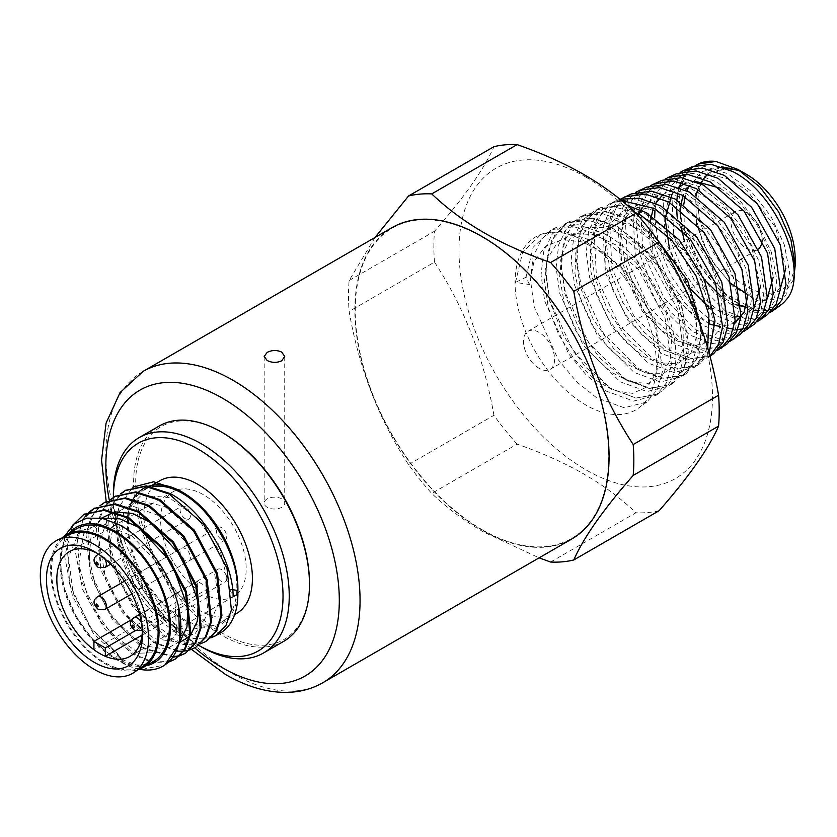 <?xml version="1.0" encoding="UTF-8"?>
<svg xmlns="http://www.w3.org/2000/svg" width="837" height="837" viewBox="0 0 837 837"><rect width="100%" height="100%" fill="white"/><g stroke="black" fill="none" stroke-linecap="round" stroke-linejoin="round"><path stroke-width="0.63" stroke-dasharray="4.18 3.14" d="M144.519 665.028A75.382 43.524 60 0 1 104.813 662.58A75.382 43.524 60 0 1 55.033 594.27A75.382 43.524 60 0 1 69.251 534.644M61.896 538.013A76.669 44.267 -120 0 0 56.163 600.558A76.669 44.267 -120 0 0 104.813 663.626A76.669 44.267 -120 0 0 137.927 669.715M153.527 661.439A76.669 44.267 60 0 1 115.192 657.641A76.669 44.267 60 0 1 65.108 590.075A76.669 44.267 60 0 1 76.858 528.639M69.325 532.991A78.134 45.114 -120 0 0 59.94 563.144A78.134 45.114 -120 0 0 115.192 658.834L115.192 658.834A78.134 45.114 -120 0 0 145.994 665.792M65.108 535.481L59.94 560.623L64.25 588.673L76.47 617.267L94.55 641.937L115.736 659.148L115.192 658.834L115.736 659.148L117.787 653.854L122.526 660.592L93.65 633.923L72.453 595.975L64.658 556.427L72.484 525.395M139.287 669.244A85.468 49.352 -120 0 1 120.382 661.837L115.736 659.148M125.634 490.325L114.763 501.101L108.465 517.287L111.143 560.068L132.455 604.576L164.931 636.11L187.404 644.532L206.373 641.1M115.255 496.31L104.395 507.086L98.086 523.271L100.775 566.063L122.076 610.56L154.552 642.105L177.036 650.516L195.994 647.085M104.887 502.305L94.016 513.081L87.707 529.266L90.396 572.048L111.698 616.555L144.173 648.089L173.855 656.668M179.568 655.633L180.091 655.476M94.508 508.289L83.637 519.066L77.339 535.261L80.017 578.043L101.329 622.55L133.805 654.084L152.815 661.931L169.712 661.471M84.129 514.284L73.269 525.061L66.96 541.246L69.638 584.038L90.951 628.535L123.426 660.079L145.91 668.491L164.868 665.059M232.696 589.719L229.683 589.258L220.706 552.995L198.338 518.992L168.99 497.46L141.171 495.284L123.541 513.311L120.926 546.027L133.92 583.964L158.308 615.394L186.128 630.753L208.831 625.794L219.148 601.887L213.508 566.837L193.556 531.464L164.816 506.458L135.992 499.971L115.768 513.97L109.762 544.364L119.733 582.332L142.206 615.833L170.005 635.116L194.592 634.488L207.9 614.117L205.651 580.69L188.325 544.343L160.641 516.251L131.242 505.579L108.632 515.404L99.3 543.15L106.048 580.386L126.335 615.603L153.788 638.6L179.861 642.335M189.413 636.538L190.438 635.429M115.516 511.909L113.842 512.202M101.476 518.176L91.233 534.665L89.12 558.038L95.303 585.356L108.507 611.47L126.921 633.117L146.935 646.195L165.893 649.146L180.06 641.424M102.564 518.396L83.648 533.734L78.772 564.379L89.308 601.803L111.719 634.467L139.078 653.163L163.288 652.567L176.617 632.824L174.954 600.234L158.549 564.305L131.765 535.816L102.71 523.69L79.421 531.338L68.446 557.003L73.018 592.868L91.275 628.503L117.787 653.854M229.683 589.258L233.146 596.729M220.183 633.117A85.468 49.352 60 0 1 177.444 628.89A85.468 49.352 60 0 1 119.304 506.5L132.759 487.186M210.819 637.867L193.724 638.558L174.399 630.648C136.797 609.399 106.404 542.648 119.304 506.5M237.886 588.003A78.134 45.114 60 0 1 182.633 619.903A78.134 45.114 60 0 1 127.758 517.036M128.427 512.443A78.134 45.114 60 0 1 129.714 507.222M132.821 499.741A78.134 45.114 60 0 1 133.188 499.093M138.011 492.721A78.134 45.114 60 0 1 138.597 492.156M147.448 486.6A78.134 45.114 60 0 1 148.787 486.14M180.771 491.267A78.134 45.114 60 0 1 182.633 492.302M152.219 486.726A76.669 44.267 -120 0 0 144.299 489.708A76.669 44.267 -120 0 0 132.549 551.144A76.669 44.267 -120 0 0 182.633 618.7A76.669 44.267 -120 0 0 220.968 622.498A76.669 44.267 -120 0 0 202.366 509.189M169.315 661.826L152.219 662.517L132.895 654.607L103.955 627.823L82.737 589.74L75.037 550.108L83.041 519.128M173.521 657.139L143.273 648.612L111.991 618.731L90.605 576.39L86.023 534.477L90.794 517.779L99.938 505.715M183.899 651.144L183.324 651.196M176.973 651.134L153.652 642.628L122.359 612.736L100.984 570.405L96.401 528.492L101.172 511.784L110.317 499.731M200.441 643.862L183.345 644.542L164.021 636.633L132.738 606.741L111.363 564.41L106.77 522.497L111.541 505.799L120.685 493.736M120.382 661.837L122.526 660.592M236.536 613.511A76.669 44.267 60 0 1 198.202 609.713A76.669 44.267 60 0 1 148.107 542.156A76.669 44.267 60 0 1 159.867 480.72M113.372 498.151L113.372 497.45A119.953 69.251 -120 0 0 113.372 498.151A119.953 69.251 -120 0 0 198.202 645.055M113.372 494.552A124.357 71.794 -120 0 0 201.309 646.855M283.722 641.33A124.357 71.794 60 0 1 221.543 635.178A124.357 71.794 60 0 1 133.606 482.876A124.357 71.794 60 0 1 159.365 425.939M222.579 432.698A122.893 70.946 -120 0 0 135.688 482.876A122.893 70.946 -120 0 0 222.579 633.379A122.893 70.946 -120 0 0 309.481 583.211M571.849 538.944A179.746 103.778 60 0 1 481.976 530.051A179.746 103.778 60 0 1 364.545 371.649A179.746 103.778 60 0 1 392.093 227.612M481.976 529.633A179.233 103.485 -120 0 0 608.708 456.458A179.233 103.485 -120 0 0 481.976 236.934A179.233 103.485 -120 0 0 355.233 310.108A179.233 103.485 -120 0 0 481.976 529.633M267.191 498.894A10.274 5.932 0 0 0 264.189 503.089A10.274 5.932 0 0 0 270.529 508.572A10.274 5.932 0 0 0 281.724 507.285A10.274 5.932 0 0 0 284.726 503.089A10.274 5.932 0 0 0 278.386 497.607A10.274 5.932 0 0 0 267.191 498.894M374.997 237.488L349.134 280.521A201.759 116.489 -120 0 0 349.134 311.416C359 368.217 378.805 419.274 408.561 464.598A201.759 116.489 -120 0 0 431.735 493.422C446.853 507.839 464.169 520.719 483.681 532.06L539.112 557.85M550.6 562.045L635.963 512.757C620.845 498.339 603.529 485.46 584.017 474.129C564.389 462.861 542.083 452.859 517.099 444.133L431.735 493.422M517.099 444.133A201.759 116.489 60 0 1 493.935 415.309C484.068 358.508 464.253 307.451 434.497 262.127L349.134 311.416M408.561 464.598L493.935 415.309M434.497 262.127A201.759 116.489 60 0 1 434.497 231.242C464.253 197.312 484.068 169.126 493.935 146.684M349.134 280.521L434.497 231.242M659.137 510.696A201.759 116.489 60 0 1 635.963 512.757M585.733 177.036A179.233 103.485 60 0 1 712.465 396.55A179.233 103.485 60 0 1 585.733 469.724A179.233 103.485 60 0 1 458.99 250.211A179.233 103.485 60 0 1 585.733 177.036M585.733 241.788A99.927 57.69 -120 0 0 538.84 235.27A99.927 57.69 -120 0 0 519.672 314.199A99.927 57.69 -120 0 0 585.733 404.972A99.927 57.69 -120 0 0 638.589 408.037A99.927 57.69 -120 0 0 650.171 327.121A99.927 57.69 -120 0 0 585.733 241.788M670.259 177.203L656.459 192.594L651.05 216.867L654.743 246.423L666.859 276.859L685.44 303.59L707.558 322.632L729.697 331.138L748.351 327.842L760.551 313.31L764.286 289.801L758.824 260.945L744.836 231.211L724.319 205.201L700.245 186.965L676.139 179.39L655.549 183.721L641.487 199.405L635.984 224.17L639.761 254.322L652.138 285.354L671.128 312.63L693.706 332.048L716.305 340.701L735.357 337.321L747.818 322.486L751.636 298.485L746.07 269.043L731.831 238.712L710.927 212.179L686.382 193.577L661.816 185.835L640.839 190.24L626.505 206.226L620.908 231.462L624.779 262.201L637.417 293.839L656.794 321.649L679.832 341.444L702.902 350.264L722.352 346.821L735.074 331.682L738.987 307.2L733.338 277.162L718.826 246.214L697.514 219.148L672.509 200.169L647.482 192.269L626.097 196.758L611.512 213.058L605.831 238.775L609.796 270.1L622.697 302.345L642.471 330.678L665.97 350.849L689.5 359.826L709.337 356.311L722.331 340.868L726.338 315.915L720.594 285.291L705.832 253.737L684.132 226.136L658.656 206.781L633.159 198.714L611.387 203.276L596.54 219.869L590.755 246.078L594.814 277.999L607.986 310.851L628.148 339.717L652.117 360.255L676.118 369.399L696.353 365.79L709.598 350.044L713.689 324.599L707.851 293.389L692.816 261.238L670.73 233.105L644.804 213.383L618.836 205.159L596.676 209.784L581.558 226.681L575.678 253.37L579.832 285.877L593.255 319.336L613.814 348.736L638.244 369.651L662.705 378.962L683.337 375.29L696.855 359.23L701.04 333.304L695.108 301.508L679.811 268.74L657.327 240.073L630.92 219.974L604.502 211.594L581.945 216.312L566.565 233.513L560.612 260.684L564.849 293.777L578.545 327.842L599.491 357.765L624.381 379.056L649.303 388.525L670.322 384.779L684.101 368.426L688.391 342.019L682.375 309.627L666.817 276.262L643.935 247.061L617.078 226.586L590.19 218.038L567.235 222.83L551.593 240.334L545.536 267.986L549.867 301.676L563.824 336.348L585.168 366.805L610.529 388.462L635.921 398.088L657.338 394.258L662.151 390.795C697.284 365.141 660.655 261.374 603.414 233.303L578.032 224.703L555.831 227.674L541.78 238.807L533.075 256.823L530.48 280.154L534.184 306.708L558.342 359.837L576.473 381.682L596.499 397.701L624.214 407.765L646.928 401.99L657.348 389.456L662.59 371.063L656.009 323.27L628.932 274.295L589.583 239.937L563.803 231.19L541.215 234.203L522.696 252.083L515.498 282.383L529.402 284.528L533.891 262.044L545.274 246.455L562.255 239.539L582.908 242.05L604.858 253.611L625.605 272.789L642.774 297.229L654.419 323.982L659.274 349.803L656.867 371.586L647.576 386.715L632.626 393.338L613.887 390.649L593.674 378.941L574.485 359.554L558.687 334.758L548.225 307.451L544.427 280.834L547.817 258.005L558.07 241.6L574.046 233.513L593.925 234.632L615.425 244.739L636.099 262.567L653.582 285.94L665.886 312.013L671.672 337.646L670.353 359.743L662.182 375.635L648.246 383.398L630.292 382.08L610.56 371.806L591.477 353.769L575.396 330.06L564.305 303.465L559.608 277.078L561.93 253.977L571.064 236.85L586.026 227.664L605.088 227.434L626.097 236.107L646.635 252.586L664.358 274.86L677.269 300.201L683.923 325.562L683.662 347.878L676.599 364.451L663.678 373.281L646.551 373.292L627.342 364.44L608.426 347.742L592.125 325.164L580.47 299.322L574.914 273.239L576.201 249.97L584.257 232.194L598.183 221.983L616.419 220.445L636.873 227.716L657.223 242.856L675.124 263.99L688.569 288.556L696.049 313.561L696.792 336.014L690.818 353.193L678.933 363.017L662.642 364.283L644.009 356.824L625.302 341.486L608.865 320.048L596.708 295.011L590.357 269.315L590.65 245.942L597.628 227.612L610.529 216.438L627.907 213.676L647.775 219.576L667.874 233.366L685.901 253.339L699.805 277.057L708.06 301.665L709.776 324.17L704.859 341.862L693.988 352.607L678.577 355.087L660.539 348.977L642.125 334.978L625.595 314.712L612.998 290.533L605.915 265.287L605.256 241.903L611.177 223.092L623.063 211.039L639.562 207.095L658.803 211.656L678.598 224.107L696.677 242.908L710.99 265.748L719.956 289.864L722.593 312.347L718.711 330.479L708.866 342.061L694.344 345.691L676.955 340.91L658.865 328.23L642.314 309.156L621.577 261.144L620.008 237.823L624.915 218.624L635.775 205.766L651.385 200.702L638.819 214.178M529.402 284.528L526.023 277.246L515.498 282.383M526.023 277.246L533.159 247.302L551.468 229.631L573.805 226.639L599.292 235.281L638.223 269.232L664.996 317.652L671.504 364.88L666.325 383.022L656.051 395.388L633.609 401.09L606.239 391.12L586.455 375.279L568.553 353.685L544.709 301.174L541.058 274.934L543.631 251.874L552.242 234.067L566.136 223.071L588.087 220.131L613.176 228.616L651.427 261.939L677.803 309.533L684.227 355.955L679.152 373.804L669.056 385.962L647.022 391.559L620.123 381.756L583.086 344.928L559.691 293.327L556.113 267.537L558.656 244.864L567.13 227.34L580.805 216.521L602.399 213.623L627.07 221.962L654.68 243.347L677.844 273.919M786.11 299.908L778.358 306.562L754.158 309.219L726.035 294.279L700.747 265.35L684.384 229.369L699.732 265.904L724.015 295.419L751.155 310.945L774.371 308.863L786.048 294.927L789.584 272.381L784.3 244.707L770.846 216.187L751.113 191.244L727.97 173.761L704.796 166.511L684.99 170.685L671.452 185.762L666.126 209.553L669.726 238.524L681.58 268.353L699.774 294.561L721.421 313.237L743.089 321.575L761.367 318.353M763.825 316.731L774.194 301.791L776.841 279.15L771.285 252.01L758.155 224.201L739.134 199.656L716.744 181.849L693.978 173.343L673.879 175.414M642.544 207.262L654.513 196.977L670.542 194.32L688.872 199.541L707.474 211.949L737.47 251.728L747.87 295.43M734.75 323.166L720.27 326.514M709.975 324.327L686.591 309.313L666.022 283.209L652.933 251.571L650.37 221.146M652.996 209.449L655.727 203.36M662.831 194.55L675.731 188.377L691.467 188.911L725.281 208.999L751.532 246.507L760.54 286.327M754.085 307.775L741.906 316.187M735.43 317.003L709.023 306.949M690.138 288.514L669.579 249.552M671.975 194.456L678.525 187.247M684.844 183.554L695.495 181.357M720.312 188.241L741.122 204.458L758.479 227.319L769.726 253.015L773.2 277.256M767.33 297.867L754.838 306.698M754.189 306.855L745.997 307.305M735.21 304.532L721.337 296.392M704.88 279.997L684.363 241.014M680.973 226.136L680.272 209.365M682.594 196.936L685.482 190.104M686.696 188.063L697.619 177.936L712.454 174.933L729.561 179.327L747.033 190.533L775.533 227.287L785.859 268.196M780.544 287.949L767.77 297.208M767.383 297.292L747.786 294.572M731.109 283.597L714.924 265.183L702.588 242.291L695.966 218.133L696.102 196.099M697.399 190.69L700.37 183.47M701.416 181.671L703.498 178.7M706.867 175.153L726.296 168.478M738.36 170.486L733.505 169.398M684.384 229.369L683.798 204.343M684.948 197.814L687.031 190.857M688.077 188.252L701.699 171.721L721.599 166.689M767.466 314.67L765.3 316.083L746.97 319.263L725.24 310.799L693.999 279.694L673.795 236.044L671.839 194.33L678.294 178.658L689.186 168.258L692 166.825M727.531 327.989L710.895 320.487L689.489 302.084L671.264 276.315L659.033 246.842L654.66 217.808M654.973 210.129L655.926 203.454M656.062 202.763L662.611 186.065L673.963 175.069L676.861 173.594M754.032 324.411L750.046 326.775M746.646 328.114L742.597 329.056M737.868 329.422L733.442 329.161M740.578 334.151L738.339 335.606L719.224 338.954L696.53 330.176L663.961 297.836L642.858 252.418L640.744 209.02L647.44 192.677L658.761 181.87L661.69 180.373M719.778 347.637L702.117 348.255L682.197 339.853L648.937 306.876L627.384 260.569L625.229 216.302L632.04 199.677L643.559 188.66L646.541 187.143M727.144 343.881L723.576 346.068M713.71 353.622L711.335 355.16L691.435 358.654L667.853 349.542L633.923 315.957L611.931 268.792L609.681 223.678L616.607 206.697L628.346 195.471L631.391 193.912M709.117 353.214L700.255 363.363L697.859 364.922L677.562 368.489L653.488 359.23L618.888 325.018L596.446 276.942L594.134 230.991L601.186 213.697L613.134 202.261L619.997 199.258M701.835 329.433L698.926 355.83L686.821 373.103L684.352 374.694L663.657 378.334L639.154 368.908L603.864 334.057L580.972 285.082L576.975 260.391L578.618 238.283L585.785 220.696L597.942 209.051L601.081 207.461L627.394 205.473M662.151 390.795L657.39 394.227L635.911 398.035L610.435 388.295L573.826 352.199L550.035 301.456L545.86 275.844L547.524 252.962L554.931 234.726L567.517 222.663L570.771 220.999L592.68 218.059L617.622 226.482L655.769 259.669L682.029 307.033L688.422 353.068L683.41 370.749L673.387 382.833L670.866 384.465L649.784 388.19L624.8 378.596L588.861 343.139L565.519 293.306L561.418 268.102L563.06 245.649L570.353 227.716L582.719 215.862L585.931 214.23L607.432 211.332L631.966 219.608L655.214 236.693M742.44 172.234A68.728 39.684 60 0 1 746.552 174.41M780.576 305.181A81.806 47.228 60 0 1 723.942 293.138A81.806 47.228 60 0 1 681.391 220.717M680.104 212.818A81.806 47.228 60 0 1 698.529 163.916M695.149 165.621L691.299 168.289M688.6 170.758L685.566 174.337M683.212 177.957L680.994 182.414M679.173 187.478L677.824 192.918M676.84 199.97L676.547 206.739M677.154 217.055L689.489 257.691L714.223 292.971L744.041 313.048L770.166 312.421M795.15 258.591A68.728 39.684 60 0 1 752.505 289.665A68.728 39.684 60 0 1 699.408 216.971A68.728 39.684 60 0 1 729.037 168.07L707.474 172.914L695.568 193.41L696.51 224.536L710.069 258.403L732.752 286.327L758.636 301.027L780.921 298.61L793.622 279.485M688.098 294.739L695.735 320.613L697.221 344.31L692.481 363.561L682.061 376.545L660.414 382.028L634.007 372.381L597.67 336.212L574.684 285.49L571.169 260.119L573.68 237.823L582.018 220.602L595.463 209.961L613.939 206.865L635.042 212.378M707.683 348.098L695.076 367.119L673.827 372.496L647.89 363.007L612.203 327.445L589.656 277.581L586.224 252.669L588.704 230.771L596.907 213.864L610.131 203.412L621.472 200.472M709.933 356.238L708.081 357.702L687.24 362.965L661.774 353.643L627.813 320.236L605.549 273.27L602.734 227.926L609.315 210.683L620.688 199.049M717.194 350.619L698.037 353.12L675.658 344.269L642.345 311.448L620.499 265.266L617.8 220.696L624.329 203.747L635.576 192.364M730.45 341.067L711.596 343.62L689.542 334.894L656.815 302.596L635.409 257.147L632.877 213.383L639.363 196.789L650.464 185.678M743.685 331.525L725.156 334.109L703.425 325.53L671.253 293.693L650.307 248.997L647.953 206.101L654.388 189.853L665.363 178.982M756.93 321.973L738.705 324.599L717.319 316.156L685.796 284.936L665.269 241.046L663.03 198.85L669.412 182.905L680.251 172.307M762.109 239.916A22.013 12.712 -120 0 0 746.552 212.556A22.013 12.712 -120 0 0 735.545 211.468A22.013 12.712 -120 0 0 732.176 229.108A22.013 12.712 -120 0 0 746.552 248.495A22.013 12.712 -120 0 0 757.558 249.593A22.013 12.712 -120 0 0 758.406 249.018M539.038 368.311A22.013 12.712 60 0 1 524.663 348.914A22.013 12.712 60 0 1 528.032 331.274A22.013 12.712 60 0 1 539.038 332.362A22.013 12.712 60 0 1 553.414 351.76A22.013 12.712 60 0 1 550.045 369.399A22.013 12.712 60 0 1 539.038 368.311M99.634 554.607L94.445 551.614L99.624 554.607A60.526 34.945 60 0 1 99.634 554.607A60.526 34.945 60 0 1 142.426 628.733A60.526 34.945 60 0 1 142.353 631.6M135.228 630.711L209.093 588.076L209.093 596.394L142.049 635.105M209.093 596.394A60.526 34.945 -120 0 0 233.649 596.54A60.526 34.945 -120 0 0 242.929 548.036A60.526 34.945 -120 0 0 203.381 494.698A60.526 34.945 -120 0 0 173.123 491.706A60.526 34.945 -120 0 0 162.838 536.527A60.526 34.945 -120 0 0 197.678 589.803L93.922 649.711M97.113 553.236A60.526 34.945 60 0 1 99.624 554.607M209.093 588.076L197.678 581.485L197.678 589.803M221.543 581.558A7.334 4.237 60 0 1 216.752 575.092A7.334 4.237 60 0 1 217.871 569.223A7.334 4.237 60 0 1 221.543 569.578A7.334 4.237 60 0 1 226.335 576.044A7.334 4.237 60 0 1 225.216 581.924A7.334 4.237 60 0 1 221.543 581.558M221.543 539.624A7.334 4.237 60 0 1 216.752 533.169A7.334 4.237 60 0 1 217.871 527.289A7.334 4.237 60 0 1 221.543 527.645A7.334 4.237 60 0 1 226.335 534.111A7.334 4.237 60 0 1 225.216 539.991A7.334 4.237 60 0 1 221.543 539.624M185.228 560.591A7.334 4.237 60 0 1 180.436 554.136A7.334 4.237 60 0 1 181.556 548.256A7.334 4.237 60 0 1 185.228 548.612A7.334 4.237 60 0 1 190.02 555.077A7.334 4.237 60 0 1 188.9 560.957A7.334 4.237 60 0 1 185.228 560.591M185.228 518.668A7.334 4.237 60 0 1 180.436 512.202A7.334 4.237 60 0 1 181.556 506.322A7.334 4.237 60 0 1 185.228 506.678A7.334 4.237 60 0 1 190.02 513.144A7.334 4.237 60 0 1 188.9 519.024A7.334 4.237 60 0 1 185.228 518.668M131.901 619.464L197.678 581.485M109.291 500.118A165.077 95.303 -120 0 0 194.697 647.828M143.085 371.387A179.746 103.778 -120 0 0 115.527 515.414A179.746 103.778 -120 0 0 232.958 673.816A179.746 103.778 -120 0 0 322.831 682.72M133.836 617.737A7.334 4.237 -120 0 0 132.706 623.617A7.334 4.237 -120 0 0 137.498 630.083A7.334 4.237 -120 0 0 141.171 630.449M142.206 629.319A7.334 4.237 -120 0 0 141.317 622.247M137.498 576.17A7.334 4.237 -120 0 0 133.836 575.804A7.334 4.237 -120 0 0 132.706 581.684A7.334 4.237 -120 0 0 137.498 588.149A7.334 4.237 -120 0 0 141.171 588.516A7.334 4.237 -120 0 0 142.29 582.636A7.334 4.237 -120 0 0 137.498 576.17M133.355 583.358A1.465 0.847 -120 0 0 132.309 583.954A1.465 0.847 -120 0 0 133.355 585.754A1.465 0.847 -120 0 0 134.391 585.157A1.465 0.847 -120 0 0 133.355 583.358M97.521 596.771A7.334 4.237 -120 0 0 96.391 602.65A7.334 4.237 -120 0 0 101.183 609.116A7.334 4.237 -120 0 0 104.855 609.482M104.698 558.813A7.334 4.237 -120 0 0 101.183 555.203A7.334 4.237 -120 0 0 99.017 554.502M97.521 554.837A7.334 4.237 -120 0 0 96.391 560.717A7.334 4.237 -120 0 0 101.183 567.183A7.334 4.237 -120 0 0 104.855 567.549M59.94 563.144L59.94 560.623M149.237 486.862L150.137 486.339M220.968 622.498L234.674 614.588M191.432 649.366L162.441 618.376L137.624 581.893L118.488 542.156L106.205 501.551M264.189 356.447L264.189 503.089M284.726 356.447L284.726 503.089M555.831 227.674L551.478 229.62M541.215 234.203L538.84 235.27M778.358 306.562L774.371 308.863M689.186 168.258L684.99 170.685M765.3 316.083L763.386 317.192M673.963 175.069L672.885 175.697M751.814 325.844L748.351 327.842M658.761 181.87L655.549 183.721M738.339 335.606L735.357 337.321M643.559 188.66L640.839 190.24M724.832 345.388L722.352 346.821M628.346 195.471L626.097 196.758M711.335 355.16L709.337 356.311M613.134 202.261L611.387 203.276M697.859 364.922L696.353 365.79M597.942 209.062L596.676 209.784M684.352 374.694L683.337 375.29M582.719 215.862L581.945 216.312M670.866 384.465L670.322 384.779M528.032 331.274L735.545 211.468M550.045 369.399L757.558 249.593M659.912 392.595L656.051 395.388M570.771 220.999L566.136 223.071M673.387 382.833L669.056 385.962M585.931 214.23L580.805 216.521M686.821 373.103L682.061 376.545M601.081 207.461L595.463 209.961M700.255 363.363L695.076 367.119M616.231 200.681L610.131 203.412M709.954 356.342L708.081 357.702M646.928 401.99L638.589 408.037M142.426 628.733L142.426 634.728M233.649 596.54L129.892 656.449M173.123 491.706L69.366 551.604M139.612 614.4L217.871 569.223M142.248 629.822L225.216 581.924M225.216 539.991L141.171 588.516L134.569 588.442C129.212 583.347 128.961 579.141 133.836 575.804L217.871 527.289M124.504 581.192L181.556 548.256M131.848 593.893L188.9 560.957M98.599 554.22L181.556 506.322M110.641 564.211L188.9 519.024"/><path stroke-width="1.26" d="M94.445 669.506A76.523 44.183 -120 0 0 134.747 671.985A76.523 44.183 -120 0 0 143.849 610.058A76.523 44.183 -120 0 0 94.445 544.542A76.523 44.183 -120 0 0 58.339 539.635A76.523 44.183 -120 0 0 43.901 600.16A76.523 44.183 -120 0 0 94.445 669.506M94.445 551.604A67.86 39.182 60 0 1 94.445 551.614A67.86 39.182 60 0 1 142.426 634.728A67.86 39.182 60 0 1 94.445 662.433A67.86 39.182 60 0 1 46.453 579.319A67.86 39.182 60 0 1 94.445 551.604L94.445 551.614M58.339 539.635L69.251 534.644A75.382 43.524 60 0 1 104.813 539.478A75.382 43.524 60 0 1 153.485 604.021A75.382 43.524 60 0 1 144.519 665.028L134.747 671.985M137.927 669.715A76.669 44.267 -120 0 0 143.148 667.424A76.669 44.267 -120 0 0 154.908 605.988A76.669 44.267 -120 0 0 104.813 538.432A76.669 44.267 -120 0 0 66.479 534.634A76.669 44.267 -120 0 0 61.896 538.013M66.479 534.634L76.858 528.639A76.669 44.267 60 0 1 115.192 532.437A76.669 44.267 60 0 1 165.276 600.003A76.669 44.267 60 0 1 153.527 661.439L143.148 667.424M145.994 665.792A78.134 45.114 -120 0 0 168.049 606.971A78.134 45.114 -120 0 0 115.192 531.244A78.134 45.114 -120 0 0 69.325 532.991M139.287 669.244A85.468 49.352 -120 0 0 163.121 666.064A85.468 49.352 -120 0 0 178.532 606.584C170.8 573.439 145.345 538.296 119.021 524.611L102.177 518.312L86.776 518.124L74.085 524.014L65.108 535.481M120.685 493.736L125.184 490.576L145.439 486.391L169.21 494.06L203.768 524.642L226.994 568.26L231.399 610.006L225.927 625.553L215.841 635.628L220.183 633.117A85.468 49.352 60 0 0 237.886 593.988L233.146 596.729C233.115 560.413 203.276 510.727 170.12 493.537L146.339 485.878L125.634 490.325M110.317 499.731L114.805 496.571L135.06 492.386L158.842 500.055L193.399 530.637L216.626 574.255L221.031 616.001L215.548 631.548L206.362 641.1L216.448 631.025L221.931 615.477L217.526 573.732L194.299 530.114L159.741 499.532L135.96 491.863L115.255 496.31M99.938 505.715L104.426 502.556L124.682 498.381L148.463 506.04L183.021 536.622L206.247 580.24L210.652 621.985L205.17 637.532L195.994 647.085L206.08 637.009L211.552 621.462L207.147 579.717L183.92 536.109L149.363 505.527L125.592 497.858L104.887 502.305M173.855 656.668L179.568 655.633M180.091 655.476L185.165 653.331M89.559 511.71L94.058 508.551L114.313 504.366L138.084 512.035L172.642 542.617L195.868 586.235L200.273 627.98L194.801 643.527L185.615 653.08L195.701 643.004L201.173 627.457L196.768 585.712L173.552 542.094L138.994 511.512L115.213 503.843L94.508 508.289M169.712 661.471L174.787 659.326M72.484 525.395L83.679 514.535L103.934 510.361L127.716 518.019L162.273 548.612L185.49 592.219L189.894 633.965L184.422 649.512L175.236 659.064L185.322 648.999L190.805 633.452L186.4 591.696L163.173 548.089L128.616 517.507L104.834 509.838L84.129 514.284M163.121 666.064L164.868 665.059L179.735 642.889L178.532 606.584M179.861 642.335L189.413 636.538M190.438 635.429L197.26 621.316L198.264 602.389L182.885 558.028L150.66 522.518L132.664 513.541L115.516 511.909M113.842 512.202L101.476 518.176M180.06 641.424L186.965 626.944L187.802 607.516L171.449 562.276L138.032 527.017L119.681 518.804L102.564 518.396M215.841 635.628L210.819 637.867M132.759 487.186L153.684 481.777L178.804 490.095L182.633 492.302A78.134 45.114 60 0 1 237.886 588.003L237.886 590.524L232.696 589.719M127.758 517.036A78.134 45.114 60 0 1 128.427 512.443M129.714 507.222A78.134 45.114 60 0 1 132.821 499.741M133.188 499.093A78.134 45.114 60 0 1 138.011 492.721M138.597 492.156A78.134 45.114 60 0 1 147.448 486.6M148.787 486.14A78.134 45.114 60 0 1 180.771 491.267M202.366 509.189A76.669 44.267 -120 0 0 182.633 493.506A76.669 44.267 -120 0 0 152.219 486.726M182.633 492.302L178.804 490.095C210.778 507.672 238.723 556.05 237.886 590.524L237.886 593.988M174.337 659.587L169.315 661.826M83.041 519.128L89.161 512.056M184.715 653.592L179.693 655.842M179.181 655.999L173.521 657.139M195.094 647.608L190.072 649.847M189.56 650.014L183.899 651.144M183.324 651.196L176.973 651.134M205.463 641.613L200.441 643.862M150.137 486.339L159.867 480.72A76.669 44.267 60 0 1 198.202 484.518A76.669 44.267 60 0 1 248.286 552.075A76.669 44.267 60 0 1 236.536 613.511L234.674 614.588M198.662 645.327A119.953 69.251 -120 0 0 283.021 595.818A119.953 69.251 -120 0 0 198.202 449.176A119.953 69.251 -120 0 0 113.382 497.44L113.372 494.552A124.357 71.794 -120 0 1 139.13 437.625L159.365 425.939A124.357 71.794 60 0 1 221.543 432.101L221.543 432.101A124.357 71.794 60 0 1 309.481 584.404A124.357 71.794 60 0 1 283.722 641.33L263.488 653.017A124.357 71.794 -120 0 0 282.55 553.372A124.357 71.794 -120 0 0 201.309 443.788A124.357 71.794 -120 0 0 139.13 437.625M201.309 646.855L198.651 645.327L201.309 646.855A124.357 71.794 -120 0 0 263.488 653.017M309.481 584.404L309.481 583.211A122.893 70.946 -120 0 0 222.579 432.698L221.543 432.101M267.191 352.367L264.189 356.447L267.191 360.517C272.035 362.892 276.88 362.976 281.724 360.757L284.726 356.447L281.724 352.126C276.88 349.908 272.035 349.992 267.191 352.367M143.085 371.387L392.093 227.612A179.746 103.778 60 0 1 481.976 236.515A179.746 103.778 60 0 1 599.397 394.918A179.746 103.778 60 0 1 571.849 538.944L322.831 682.72A179.746 103.778 -120 0 0 350.379 538.683A179.746 103.778 -120 0 0 232.958 380.28A179.746 103.778 -120 0 0 143.085 371.387L120.026 392.637L106.069 423.135L101.559 460.214L106.205 501.551M539.112 557.85L550.6 562.045A201.759 116.489 -120 0 0 573.774 559.974C583.63 537.532 603.446 509.346 633.201 475.426A201.759 116.489 -120 0 0 633.201 444.531C603.446 399.218 583.63 348.15 573.774 291.349A201.759 116.489 -120 0 0 550.6 262.525C525.615 253.799 503.309 243.797 483.681 232.54C464.169 221.198 446.853 208.319 431.735 193.902A201.759 116.489 -120 0 0 408.561 195.973L374.997 237.488M431.735 193.902L517.099 144.613A201.759 116.489 60 0 0 493.935 146.684L408.561 195.973M517.099 144.613C542.083 153.338 564.389 163.341 584.017 174.609C603.529 185.94 620.845 198.819 635.963 213.236L550.6 262.525M635.963 213.236A201.759 116.489 60 0 1 659.137 242.06C688.893 287.384 708.709 338.441 718.564 395.242L633.201 444.531M573.774 291.349L659.137 242.06M718.564 395.242A201.759 116.489 60 0 1 718.564 426.138C708.709 448.58 688.893 476.766 659.137 510.696L573.774 559.974M633.201 475.426L718.564 426.138M763.386 317.192L761.367 318.353L763.825 316.731M673.879 175.414L670.259 177.203L672.885 175.697M638.819 214.178L642.544 207.262M747.87 295.43L744.072 312.368L734.75 323.166M720.27 326.514L709.975 324.327M650.37 221.146L652.996 209.449M655.727 203.36L662.831 194.55M760.54 286.327L754.085 307.775M741.906 316.187L735.43 317.003M709.023 306.949L690.138 288.514M669.579 249.552L665.08 218.645L671.975 194.456M678.525 187.247L684.844 183.554M695.495 181.357L720.312 188.241M773.2 277.256L767.33 297.867M754.838 306.698L754.189 306.855M745.997 307.305L735.21 304.532M721.337 296.392L704.88 279.997M684.363 241.014L680.973 226.136M680.272 209.365L682.594 196.936M685.482 190.104L686.696 188.063M785.859 268.196L780.544 287.949M747.786 294.572L731.109 283.597M696.102 196.099L697.399 190.69M700.37 183.47L701.416 181.671M703.498 178.7L706.867 175.153M726.296 168.478L733.505 169.398L729.037 168.07M683.798 204.343L684.948 197.814M687.031 190.857L688.077 188.252M721.599 166.689L738.36 170.486A68.728 39.684 60 0 1 742.44 172.234M683.442 170.643L692 166.825L710.875 164.251L732.417 171.418C778.19 193.692 809.923 274.316 786.11 299.908A81.806 47.228 60 0 1 780.576 305.181L773.116 310.59L781.737 300.159L786.027 284.852L780.346 245.011L757.464 204.04L724.256 175.331L702.494 168.059L683.442 170.643L680.251 172.307M760.101 320.006L768.91 309.376L773.294 293.745L767.508 253.015L744.177 211.238L710.372 181.995L688.202 174.567L668.784 177.203L676.861 173.594L696.112 170.968L718.062 178.302L751.584 207.241L774.717 248.568L780.461 288.723L776.15 304.166L767.466 314.67L756.93 321.973M654.66 217.808L654.973 210.129M655.926 203.454L656.062 202.763M650.464 185.678L661.69 180.373L681.36 177.695L703.718 185.186L737.91 214.732L761.482 256.928L767.32 297.941L762.915 313.666L754.032 324.411L743.685 331.525M750.046 326.775L746.646 328.114M742.597 329.056L737.868 329.422M733.442 329.161L727.531 327.989M635.576 192.364L646.541 187.143L666.534 184.433L689.374 192.071L724.204 222.213L748.226 265.256L754.168 307.106L749.649 323.197L740.578 334.151L730.45 341.067M620.688 199.049L631.391 193.912L651.772 191.15L675.009 198.955L710.508 229.704L734.98 273.615L741.017 316.292L736.403 332.707L727.144 343.881L717.194 350.619M723.576 346.068L719.778 347.637M619.997 199.258L639.28 198.202L660.675 205.839L696.834 237.206L721.756 281.975L727.866 325.499L723.158 342.207L713.71 353.622L709.954 356.342M627.394 205.473L646.321 212.713L679.372 240.167L704.294 279.642L715.007 320.874L709.117 353.214M655.214 236.693L687.627 280.636L701.835 329.433M793.622 279.485L795.15 265.957L790.892 239.518L778.63 211.824L760.069 187.164L737.857 169.398L715.865 161.447L698.11 164.094L695.149 165.621M746.552 174.41L737.857 169.398L746.552 174.41A68.728 39.684 60 0 1 795.15 258.591L795.15 265.957M681.391 220.717A81.806 47.228 60 0 1 680.104 212.818M698.529 163.916A81.806 47.228 60 0 1 698.916 163.738A81.806 47.228 60 0 1 715.865 161.447M691.299 168.289L688.6 170.758M685.566 174.337L683.212 177.957M680.994 182.414L679.173 187.478M677.824 192.918L676.84 199.97M676.547 206.739L677.154 217.055M770.166 312.421L773.116 310.59M677.844 273.919L688.098 294.739M635.042 212.378L640.954 215.297L671.766 240.198L696.081 275.959L708.908 314.775L707.683 348.098M621.472 200.472L654.837 208.633L690.504 239.372L715.551 283.366L722.634 326.901L718.617 344.07L709.933 356.238M624.789 196.862L645.306 194.09L668.721 201.979L704.44 232.979L729.069 277.246L735.127 320.404L730.439 336.987L721.086 348.276M639.458 190.302L659.587 187.582L682.605 195.314L717.696 225.739L741.875 269.158L747.849 311.5L743.266 327.78L734.091 338.859M654.115 183.753L673.9 181.074L696.489 188.649L730.91 218.457L754.681 261.06L760.582 302.596L756.093 318.573L747.096 329.433M668.784 177.203L665.363 178.982M758.406 249.018A22.013 12.712 -120 0 0 762.109 239.916M135.228 630.711L105.336 647.974L93.922 641.383L93.922 649.711A60.526 34.945 -120 0 0 99.624 653.446A60.526 34.945 -120 0 0 105.336 656.302A60.526 34.945 60 0 0 129.892 656.449A60.526 34.945 60 0 0 142.353 631.6M105.336 647.974L105.336 656.302L142.049 635.105M93.922 649.711A60.526 34.945 60 0 1 59.082 596.436A60.526 34.945 60 0 1 69.366 551.604A60.526 34.945 60 0 1 97.113 553.236M93.922 641.383L131.901 619.464M194.697 647.828A165.077 95.303 -120 0 0 222.579 667.821A165.077 95.303 -120 0 0 339.309 600.432A165.077 95.303 -120 0 0 222.579 398.255A165.077 95.303 -120 0 0 109.291 500.118M141.317 622.247A7.334 4.237 -120 0 0 137.498 618.104A7.334 4.237 -120 0 0 133.836 617.737L139.612 614.4M133.355 625.291A1.465 0.847 -120 0 0 132.309 625.888A1.465 0.847 -120 0 0 133.355 627.687A1.465 0.847 -120 0 0 134.391 627.091A1.465 0.847 -120 0 0 133.355 625.291M133.836 617.737C128.961 621.075 129.212 625.281 134.569 630.376L141.171 630.449A7.334 4.237 -120 0 0 142.206 629.319M97.521 596.771C92.656 600.108 92.897 604.314 98.253 609.409L104.855 609.482A7.334 4.237 -120 0 0 105.975 603.603A7.334 4.237 -120 0 0 101.183 597.137A7.334 4.237 -120 0 0 97.521 596.771L124.504 581.192M97.04 604.324A1.465 0.847 -120 0 0 95.993 604.921A1.465 0.847 -120 0 0 97.04 606.72A1.465 0.847 -120 0 0 98.075 606.124A1.465 0.847 -120 0 0 97.04 604.324M99.017 554.502A7.334 4.237 -120 0 0 97.521 554.837L98.599 554.22M97.04 562.391A1.465 0.847 -120 0 0 95.993 562.987A1.465 0.847 -120 0 0 97.04 564.787A1.465 0.847 -120 0 0 98.075 564.19A1.465 0.847 -120 0 0 97.04 562.391M97.521 554.837C92.656 558.174 92.897 562.38 98.253 567.476L104.855 567.549A7.334 4.237 -120 0 0 104.698 558.813M84.579 514.023L83.679 514.535M94.958 508.028L94.058 508.551M105.336 502.043L104.426 502.556M115.705 496.048L114.805 496.571M126.084 490.053L125.184 490.576M144.299 489.708L149.237 486.862M322.831 682.72C312.117 688.83 300.305 692.053 287.405 692.387C267.265 692.691 246.664 686.738 225.624 674.538L191.432 649.366M698.916 163.738L698.11 164.094M141.171 630.449L142.248 629.822M104.855 609.482L131.848 593.893M104.855 567.549L110.641 564.211"/></g></svg>
